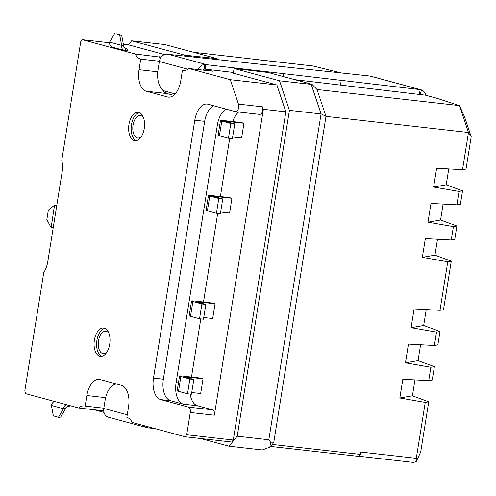 <?xml version="1.0" encoding="UTF-8"?>
<svg xmlns="http://www.w3.org/2000/svg" width="496" height="496" viewBox="0 0 496 496"><rect width="100%" height="100%" fill="white"/><g stroke="black" fill="none" stroke-linecap="round" stroke-linejoin="round"><path stroke-width="0.74" d="M138.843 112.437A14.279 7.862 -83.5 0 0 138.198 112.313A14.279 7.862 -83.5 0 0 128.855 125.029A14.279 7.862 -83.5 0 0 134.342 140.566A14.279 7.862 -83.5 0 0 134.986 140.69A14.279 7.862 -83.5 0 0 144.33 127.98A14.279 7.862 -83.5 0 0 138.843 112.437M139.432 112.642A14.279 7.862 -83.5 0 0 131.291 125.903A14.279 7.862 -83.5 0 0 136.264 140.647M143.462 117.645A11.303 6.225 -83.5 0 0 140.883 115.655A11.303 6.225 -83.5 0 0 140.368 115.556A11.303 6.225 -83.5 0 0 132.971 125.618A11.303 6.225 -83.5 0 0 137.318 137.919A11.303 6.225 -83.5 0 0 137.826 138.018A11.303 6.225 -83.5 0 0 141.31 136.673M104.303 328.104A14.279 7.862 -83.5 0 0 103.652 327.98A14.279 7.862 -83.5 0 0 94.308 340.69A14.279 7.862 -83.5 0 0 99.795 356.233A14.279 7.862 -83.5 0 0 100.44 356.357A14.279 7.862 -83.5 0 0 109.783 343.647A14.279 7.862 -83.5 0 0 104.303 328.104M104.885 328.309A14.279 7.862 -83.5 0 0 96.745 341.57A14.279 7.862 -83.5 0 0 101.717 356.314M108.915 333.312A11.303 6.225 -83.5 0 0 106.336 331.316A11.303 6.225 -83.5 0 0 105.828 331.223A11.303 6.225 -83.5 0 0 98.431 341.285A11.303 6.225 -83.5 0 0 102.771 353.586A11.303 6.225 -83.5 0 0 103.286 353.685A11.303 6.225 -83.5 0 0 106.764 352.34M471.2 136.741L468.478 132.494L459.532 105.747L464.516 116.765L471.2 136.741L466.023 169.062L462.526 169.669L468.478 132.494L325.996 116.38L273.804 442.221L270.971 446.474L358.788 456.407L360.437 454.41L272.626 444.472M448.756 168.925L446.208 184.841L433.616 187.023L459.042 191.437L462.539 190.83L446.208 184.841M462.539 190.83L460.393 204.222L456.897 204.829L459.042 191.437M443.12 204.085L440.572 220.007L427.986 222.189L453.406 226.598L456.903 225.99L440.572 220.007M456.903 225.99L454.758 239.388L451.261 239.996L453.406 226.598M437.491 239.252L434.942 255.167L422.35 257.35L447.776 261.758L451.273 261.156L434.942 255.167M451.273 261.156L443.492 309.715L439.995 310.316L447.776 261.758M428.742 401.803L420.695 452.061L416.181 461.664L416.287 458.341L425.246 402.411L428.742 401.803L412.412 395.82L399.826 398.003L402.826 379.248L428.736 380.643L430.881 367.251L434.378 366.643L418.047 360.654L405.455 362.836L408.456 344.088L434.366 345.483L436.511 332.084L440.008 331.477L423.677 325.494L426.225 309.578M440.008 331.477L437.863 344.875L434.366 345.483M418.047 360.654L420.596 344.739M434.378 366.643L432.233 380.041L428.736 380.643M412.412 395.82L414.96 379.905M164.455 54.566L128.985 44.975L123.392 44.342M109.566 42.78L82.398 39.705L135.346 54.021A19.04 10.478 -83.5 0 0 140.734 59.142L139.041 69.694A19.04 10.478 -83.5 0 0 146.233 91.202L167.524 96.956A19.04 10.478 96.5 0 0 168.392 97.123A19.04 10.478 96.5 0 0 180.73 80.96L182.416 70.413A19.04 10.478 -83.5 0 0 183.284 70.575A19.04 10.478 -83.5 0 0 188.926 68.504L230.28 79.682L238.452 104.11L262.533 106.832A4.762 2.623 96.5 0 1 262.334 111.922A4.762 2.623 96.5 0 1 259.668 114.39L235.581 111.668A4.762 2.623 -83.5 0 0 238.254 109.194A4.762 2.623 -83.5 0 0 238.452 104.11M161.144 57.238L135.346 54.021M312.883 65.974L341.335 72.924M193.397 52.26L313.342 66.03M125.544 49.309L126.015 48.267A4.762 3.962 -74.9 0 1 127.863 50.623L125.383 50.338M125.73 48.168L125.19 48.149L124.812 50.493L125.352 50.511L125.73 48.168L124.211 47.684M200.533 438.507L228.978 446.195L237.231 436.201L289.422 110.354L279.533 80.78L234.081 68.491L233.331 73.185L276.867 84.952L285.863 111.836L233.294 440.026L231.644 442.023L185.051 436.753L132.227 422.474A19.04 10.478 -83.5 0 0 126.846 417.353L128.538 406.807A19.04 10.478 96.5 0 0 121.34 385.293L100.049 379.539A19.04 10.478 -83.5 0 0 99.188 379.372A19.04 10.478 -83.5 0 0 86.85 395.535L85.157 406.081A19.04 10.478 -83.5 0 0 84.295 405.92A19.04 10.478 -83.5 0 0 78.653 407.991L25.699 393.681L24.8 390.991L43.778 272.49A19.04 10.478 -83.5 0 0 47.802 261.516L62.081 172.348A19.04 10.478 -83.5 0 0 61.764 160.202L80.749 41.707L82.398 39.705M184.624 55.93L184.748 55.155L131.651 40.802L128.272 44.894M94.128 409.746L103.993 412.412M191.524 56.68L191.264 55.899L191.14 56.637M228.978 446.195L262.279 449.965L269.843 447.132L270.593 442.159L268.82 439.772L237.231 436.201M269.843 447.138L270.971 446.474M184.748 55.155L217.136 58.677L164.951 44.572L131.651 40.802M234.081 68.491L268.293 72.503L311.972 84.314L317.006 89.491L459.401 105.598L436.275 98.09L425.444 95.164L294.729 79.651M268.82 439.772L321.073 113.869L311.203 84.363L279.533 80.78M311.203 84.363L311.972 84.314M217.136 58.677L218.401 59.594M233.449 72.453L205.102 69.118L212.815 71.207L188.926 68.504M276.867 84.952L230.28 79.682M317.006 89.491L325.996 116.38L321.073 113.869M103.676 409.839A19.04 10.478 -83.5 0 0 102.542 410.694L103.726 411.017M102.542 410.694L78.653 407.991M416.287 458.341L360.815 452.061L360.437 454.41M399.826 398.003L425.246 402.411M405.455 362.836L430.881 367.251M423.677 325.494L411.085 327.676L436.511 332.084M411.085 327.676L414.092 308.921L439.995 310.316M451.261 239.996L425.357 238.595L422.35 257.35M456.897 204.829L430.987 203.434L427.986 222.189M462.526 169.669L436.623 168.268L433.616 187.023M416.181 461.664L413.447 462.39M321.011 113.931L289.422 110.354M233.294 440.026L186.707 434.756L185.051 436.753M285.863 111.836L263.357 109.294L262.533 106.832M190.197 394.066A19.04 10.478 -83.5 0 0 197.513 405.765L212.561 409.832A4.762 2.623 96.5 0 1 214.359 415.208L263.357 109.294M214.359 415.208L190.272 412.486L186.707 434.756M229.704 138.39L220.385 196.552M217.688 213.404L203.49 302.045M200.787 318.891L191.475 377.059M238.663 112.015A19.04 10.478 -83.5 0 0 232.767 121.582M243.964 123.25L241.416 122.562L224.242 120.615A8.327 0.583 9.1 0 0 220.478 120.503A8.327 0.583 9.1 0 0 221.793 121.043L230.807 123.479L234.757 123.926L225.178 121.26L243.964 123.25L241.602 138.018L232.661 137.008M209.777 196.056L207.409 210.825L216.43 213.261L218.792 198.493L209.777 196.056A8.327 0.583 9.1 0 1 208.463 195.523A8.327 0.583 9.1 0 1 212.226 195.629L229.4 197.575L231.948 198.264L229.586 213.032L220.646 212.021M203.751 317.508L212.685 318.519L215.053 303.75L212.505 303.062L195.325 301.122A8.327 0.583 9.1 0 0 191.561 301.01A8.327 0.583 9.1 0 0 192.876 301.543L201.897 303.98L205.846 304.426L196.261 301.76L215.053 303.75M191.735 392.522L200.669 393.533L203.038 378.764L200.489 378.076L183.309 376.135A8.327 0.583 9.1 0 0 179.546 376.024A8.327 0.583 9.1 0 0 180.866 376.557L189.881 379L193.831 379.446L184.245 376.774L203.038 378.764M220.478 120.503L218.11 135.272A8.327 0.583 -170.9 0 0 219.424 135.811L228.439 138.248L232.388 138.694L234.757 123.926M228.439 138.248L230.807 123.479M216.43 213.261L220.373 213.708L222.741 198.939L213.162 196.273L231.948 198.264M218.792 198.493L222.741 198.939M207.409 210.825A8.327 0.583 -170.9 0 1 206.094 210.292L208.463 195.523M191.561 301.01L189.199 315.778A8.327 0.583 -170.9 0 0 190.514 316.312L199.528 318.748L203.478 319.195L205.846 304.426M199.528 318.748L201.897 303.98M179.546 376.024L177.184 390.792A8.327 0.583 -170.9 0 0 178.498 391.325L187.513 393.768L191.462 394.215L193.831 379.446M187.513 393.768L189.881 379M114.812 383.526A19.04 10.478 -83.5 0 0 113.1 385.2M162.446 89.646A19.04 10.478 -83.5 0 0 167.164 93.57L173.693 95.331M184.159 70.612L182.416 70.413M213.646 105.753A19.04 10.478 -83.5 0 0 204.662 121.34L194.792 120.224A19.04 10.478 -83.5 0 1 207.13 104.061A19.04 10.478 -83.5 0 1 207.991 104.228L235.364 111.625A4.762 2.623 -83.5 0 0 235.581 111.668M194.792 120.224L153.487 378.088A19.04 10.478 -83.5 0 0 160.679 399.596L188.474 407.111L212.561 409.832M204.662 121.34L163.358 379.204A19.04 10.478 -83.5 0 0 170.55 400.712L183.303 404.159A19.04 10.478 96.5 0 1 176.105 382.645L217.409 124.787A19.04 10.478 96.5 0 1 226.393 109.201M190.272 412.486A4.762 2.623 -83.5 0 0 188.474 407.111M159.408 61.256L140.734 59.142M85.157 406.081L103.838 408.196M159.235 56.724A19.04 10.478 -83.5 0 0 160.326 58.565M56.761 205.561L54.752 205.325M56.73 205.753A4.762 0.335 -170.9 0 1 54.703 205.319M50.983 227.273A1.19 0.657 96.5 0 1 50.79 227.044L46.835 219.579L48.335 210.205L54.256 205.406A1.19 0.657 96.5 0 1 54.504 205.294L51.175 227.354A4.762 0.335 9.1 0 0 53.202 227.788M68.516 405.344L68.646 406.453L67.822 406.67M70.147 405.691A4.762 3.962 -74.9 0 1 68.646 406.453M68.529 405.257L68.281 406.832L67.741 406.813L68.014 405.12M54.461 401.456A4.762 3.962 105.1 0 0 51.497 405.133L51.448 405.474L63.401 408.71L63.482 408.369A4.762 3.962 -74.9 0 1 66.445 404.693M63.482 408.369L65.422 408.766L63.401 408.71A1.19 0.657 96.5 0 1 63.246 409.082L58.46 417.26L53.357 415.884L51.479 405.902A1.19 0.657 96.5 0 1 51.448 405.474M65.422 408.766A2.381 1.978 -74.9 0 1 67.741 406.813M65.379 408.933A1.19 0.657 96.5 0 1 65.218 409.305L60.803 416.851L59.836 417.415L58.46 417.26M124.273 47.74L126.015 48.267M124.707 48.019L125.19 48.149A2.381 1.978 -74.9 0 1 124.942 48.106A2.381 1.978 -74.9 0 1 123.572 45.756L121.576 45.7L121.601 45.359L123.572 45.756M124.812 50.493A4.762 3.962 -74.9 0 1 124.322 50.4A4.762 3.962 -74.9 0 1 121.576 45.7M123.578 45.582A1.19 0.657 96.5 0 0 123.547 45.155L121.811 35.948L121.074 35.104L119.691 34.949L121.57 44.931A1.19 0.657 96.5 0 1 121.601 45.359L109.647 42.123L109.591 42.464A4.762 3.962 105.1 0 0 112.338 47.163L124.322 50.4M121.074 35.104L115.977 33.728L119.691 34.949M109.647 42.123A1.19 0.657 96.5 0 1 109.808 41.751L114.595 33.573M425.711 95.238A8.327 6.932 -74.9 0 0 421.6 89.968L369.836 76.012L166.129 54.107A8.327 6.932 105.1 0 0 159.365 61.51L158.05 69.719A19.04 10.478 -83.5 0 0 165.249 91.227L175.187 93.911M198.264 69.558A8.327 6.932 -74.9 0 1 204.371 64.443L341.236 80.346L340.485 85.033M370.686 76.173L421.6 89.968L420.031 94.463L419.405 94.308L420.155 89.615L341.236 80.346M167.574 54.083L205.852 64.43L205.102 69.118L204.457 69.124A3.571 2.97 -74.9 0 0 202.672 70.06M204.371 64.443L204.457 69.124M419.405 94.308L420.031 94.463A3.571 2.97 -74.9 0 1 420.143 94.507M369.836 76.012L371.244 76.359M147.827 426.69L147.653 427.781L155.087 428.656M116.74 384.053A19.04 10.478 -83.5 0 0 105.109 400.247L103.794 408.45A8.327 6.932 105.1 0 0 107.985 417.099L146.233 427.434A8.327 6.932 -74.9 0 1 143.673 425.568M147.653 427.781L146.233 427.434L146.599 426.362M270.593 442.159L273.804 442.221M219.424 135.811L221.793 121.043M226.715 121.756L226.79 121.309M214.774 196.323L214.7 196.769M190.514 316.312L192.876 301.543M197.805 302.256L197.879 301.81M178.498 391.325L180.866 376.557M185.789 377.27L185.864 376.824M163.358 379.204L153.487 378.088M169.266 97.154L167.524 96.956M178.442 382.912L176.105 382.645M197.513 405.765L183.303 404.159M219.747 125.054L217.409 124.787M167.164 93.57L146.233 91.202M157.784 71.808L139.041 69.694M105.629 397.662L86.85 395.535M170.55 400.712L160.679 399.596M65.218 409.305L63.246 409.082M123.547 45.155L121.57 44.931M283.737 73.582L283.259 76.551M187.972 69.242L159.365 61.51M103.794 408.45L127.255 414.792M313.1 65.987L257.3 59.675M413.639 462.427L358.924 456.239M54.938 205.344L54.554 205.301"/></g></svg>

